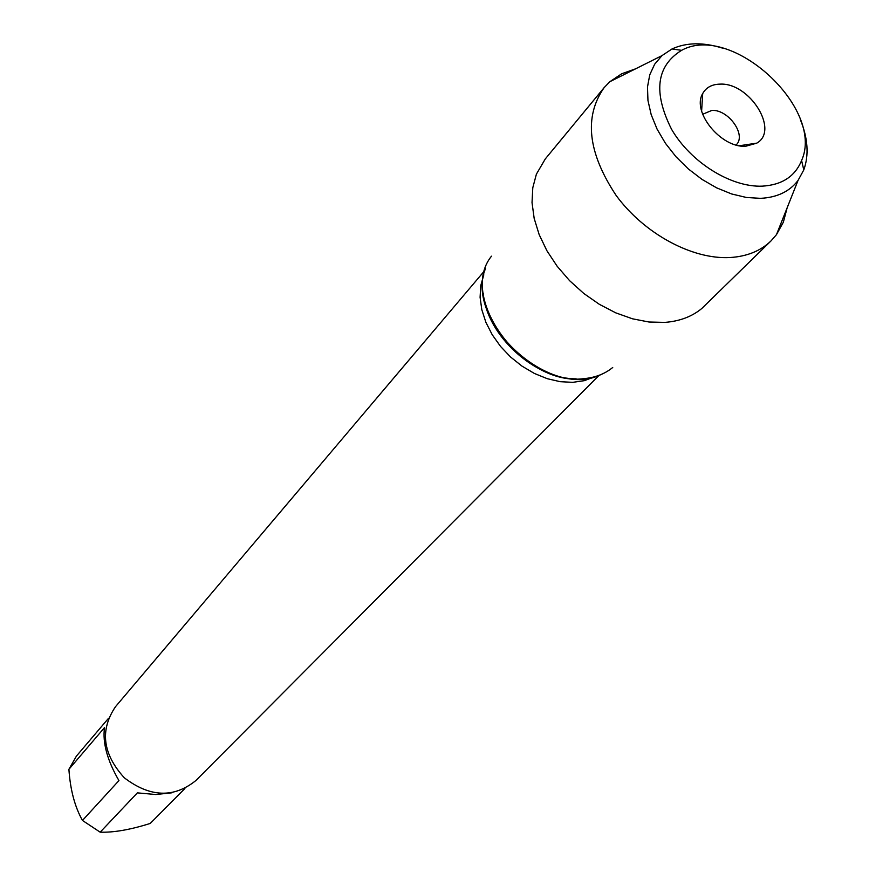 <?xml version="1.0" encoding="UTF-8"?>
<svg xmlns="http://www.w3.org/2000/svg" width="876" height="876" viewBox="0 0 876 876"><rect width="100%" height="100%" fill="white"/><g stroke="black" fill="none" stroke-linecap="round" stroke-linejoin="round"><path stroke-width="1.31" d="M484.844 270.421L115.512 706.68C99.678 730.168 102.612 753.875 124.304 777.8C150.004 797.39 173.864 798.288 195.917 780.505L599.096 375.311M601.122 374.501C549.953 400.496 463.941 321.525 485.479 268.33M184.902 788.51L150.267 823.418C130.469 829.703 113.77 832.616 100.171 832.178L82.464 820.451L118.939 780.593C107.288 760.445 102.47 742.782 104.496 727.606L68.908 769.314L76.409 756.108L108.482 718.342M82.464 820.451C74.799 806.796 70.277 789.747 68.908 769.314M171.915 792.802L155.797 794.521L137.368 792.868L100.171 832.178M612.718 367.493C604.856 373.932 595.187 377.655 583.723 378.662C523.728 386.82 457.546 297.982 491.48 256.186M635.648 68.799L621.686 73.781L609.882 81.687L604.101 87.666L545.299 158.917L536.397 174.16L532.794 187.716L532.028 202.608L534.174 218.409L539.167 234.615L546.898 250.733L557.147 266.238L569.575 280.649L583.799 293.471L599.37 304.333L615.784 312.863L632.516 318.809L649.028 322.018L664.818 322.39C679.59 321.284 691.941 316.641 701.851 308.451L771.011 240.911L776.475 234.637L783.352 222.197L787.13 207.864M702.651 114.263L711.881 110.409C728.482 109.347 746.735 135.068 736.234 144.847L736.114 144.978M745.684 146.259L756.733 143.16C779.695 130.447 749.56 82.421 720.028 84.129C711.892 84.304 706.122 87.447 702.705 93.557C691.46 111.712 721.014 148.088 745.684 146.259M762.175 186.161C730.945 187.398 690.77 162.356 671.596 129.352C653.003 92.319 656.332 65.985 681.594 50.337C731.405 22.502 825.093 108.504 801.595 160.505C795.069 176.448 781.918 185 762.175 186.161M722.437 48.092C703.154 42.114 686.346 42.409 672.023 48.957L661.971 55.626L654.646 64.244L649.751 74.821L647.484 87.031L647.955 100.466L651.186 114.657L657.077 129.111L665.442 143.314L675.998 156.76L688.361 168.959L702.103 179.46L716.71 187.891L731.657 193.968L746.418 197.483L760.467 198.337C777.001 197.516 789.517 191.57 798.003 180.511L803.785 169.933C809.095 155.096 807.946 138.32 800.357 119.629M604.101 87.666C583.799 116.771 587.818 152.698 616.146 195.457C644.167 233.717 692.16 259.635 729.949 257.533C746.932 256.504 760.62 250.952 771.011 240.911M594.782 376.713L584.38 380.655L572.718 382.341L560.213 381.684L547.281 378.695L534.404 373.461L522.03 366.146L510.599 357.036L500.546 346.425L492.213 334.72L485.895 322.335L481.811 309.71L480.092 297.303L480.771 285.543L483.815 274.834M483.3 293.58C486.53 335.004 534.601 379.144 576.156 378.826M739.41 145.734L756.733 143.16M701.621 111.033L702.705 93.557M681.594 50.337L672.023 48.957M801.595 160.505L803.785 169.933M661.971 55.626L609.882 81.687M798.003 180.511L776.475 234.637"/></g></svg>
